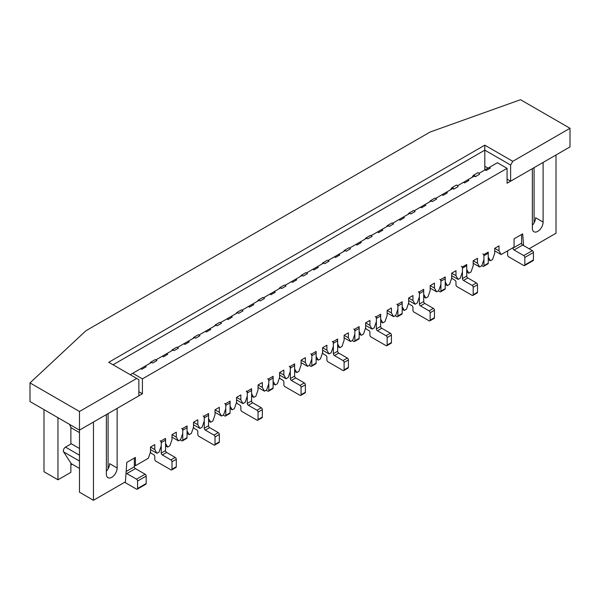 <?xml version="1.0" encoding="UTF-8"?>
<svg xmlns="http://www.w3.org/2000/svg" width="600" height="600" viewBox="0 0 600 600"><rect width="100%" height="100%" fill="white"/><g stroke="black" fill="none" stroke-linecap="round" stroke-linejoin="round"><path stroke-width="0.9" d="M136.71 378.435L108.743 362.288L484.808 145.17L512.775 161.317L570 128.28L520.515 99.712L430.162 132.007L85.935 330.743L30 382.913L79.485 411.48L136.71 378.435L138.863 379.68L138.863 395.827L79.485 430.11L79.485 492.217L93.465 500.287L125.4 481.853L126.81 462.405L135.42 457.433L135.42 465.72L148.328 458.265L150.48 452.055L150.48 447.09L154.778 444.6L154.778 449.572L156.93 453.3L159.083 452.055L161.235 445.845L161.235 440.88L165.54 438.39L165.54 443.362L167.692 447.09L169.837 445.845L171.99 439.635L171.99 434.662L176.295 432.18L176.295 437.153L178.447 440.88L180.6 439.635L182.752 433.425L182.752 428.452L187.05 425.97L187.05 430.942L189.203 434.662L191.355 433.425L193.507 427.215L193.507 422.243L197.812 419.76L197.812 424.732L199.958 428.452L202.11 427.215L204.263 421.005L204.263 416.033L208.567 413.55L208.567 418.515L210.72 422.243L212.865 421.005L215.017 414.795L215.017 409.822L219.322 407.34L219.322 412.305L221.475 416.033L223.627 414.795L225.78 408.585L225.78 403.612L230.077 401.13L230.077 406.095L232.23 409.822L234.382 408.585L236.535 402.375L236.535 397.403L240.84 394.92L240.84 399.885L242.985 403.612L245.138 402.375L247.29 396.158L247.29 391.192L251.595 388.71L251.595 393.675L253.748 397.403L255.9 396.158L258.045 389.947L258.045 384.982L262.35 382.5L262.35 387.465L264.502 391.192L266.655 389.947L268.808 383.737L268.808 378.772L273.105 376.29L273.105 381.255L275.257 384.982L277.41 383.737L279.562 377.528L279.562 372.562L283.868 370.08L283.868 375.045L286.013 378.772L288.165 377.528L290.317 371.317L290.317 366.353L294.623 363.87L294.623 368.835L296.775 372.562L298.928 371.317L301.072 365.108L301.072 360.142L305.377 357.653L305.377 362.625L307.53 366.353L309.683 365.108L311.835 358.897L311.835 353.933L316.132 351.442L316.132 356.415L318.285 360.142L320.438 358.897L322.59 352.688L322.59 347.722L326.895 345.233L326.895 350.205L329.048 353.933L331.192 352.688L333.345 346.478L333.345 341.505L337.65 339.022L337.65 343.995L339.803 347.722L341.955 346.478L344.1 340.267L344.1 335.295L348.405 332.812L348.405 337.785L350.558 341.513L352.71 340.267L354.862 334.058L354.862 329.085L359.16 326.603L359.16 331.575L361.312 335.295L363.465 334.058L365.618 327.847L365.618 322.875L369.923 320.392L369.923 325.365L372.075 329.085L374.22 327.847L376.373 321.638L376.373 316.665L380.678 314.183L380.678 319.147L382.83 322.875L384.982 321.638L387.135 315.428L387.135 310.455L391.433 307.972L391.433 312.938L393.585 316.665L395.737 315.428L397.89 309.218L397.89 304.245L402.188 301.763L402.188 306.728L404.34 310.455L406.493 309.218L408.645 303L408.645 298.035L412.95 295.553L412.95 300.517L415.103 304.245L417.248 303.007L419.4 296.79L419.4 291.825L423.705 289.343L423.705 294.308L425.857 298.035L428.01 296.79L430.162 290.58L430.162 285.615L434.46 283.132L434.46 288.097L436.612 291.825L438.765 290.58L440.918 284.37L440.918 279.405L445.222 276.923L445.222 281.888L447.368 285.615L449.52 284.37L451.673 278.16L451.673 273.195L455.978 270.712L455.978 275.678L458.13 279.405L460.283 278.16L462.428 271.95L462.428 266.985L466.732 264.495L466.732 269.468L468.885 273.195L471.037 271.95L473.19 265.74L473.19 260.775L477.487 258.285L477.487 263.257L479.64 266.985L481.793 265.74L483.945 259.53L483.945 254.565L488.25 252.075L488.25 257.048L490.395 260.775L492.548 259.53L494.7 253.32L494.7 248.355L499.005 245.865L499.005 250.837L501.158 254.565L514.065 247.11L514.065 238.83L521.595 234.48L521.595 243.173L512.985 248.145A1.522 0.877 60 0 0 514.065 250.005L523.748 255.593A1.522 0.877 60 0 1 524.82 257.46L524.82 264.915A1.522 0.877 60 0 1 524.505 265.605A1.522 0.877 60 0 1 523.748 265.53L508.688 256.837A1.522 0.877 60 0 1 507.607 254.978L507.607 250.837M521.595 243.173A1.522 0.877 60 0 0 522.668 245.04L532.35 250.627A1.522 0.877 60 0 1 533.43 252.487L533.43 259.942A1.522 0.877 60 0 1 533.107 260.64L524.505 265.605M512.985 247.733L512.985 248.145M126.157 471.48L134.34 466.755A1.522 0.877 -120 0 0 135.42 468.615L145.102 474.202A1.522 0.877 -120 0 1 146.175 476.07L146.175 483.518A1.522 0.877 -120 0 1 145.86 484.215L137.257 489.188A1.522 0.877 -120 0 0 137.572 488.49L137.572 481.035A1.522 0.877 -120 0 0 136.493 479.175L126.81 473.58L135.42 468.615M126.06 472.793A1.522 0.877 -120 0 0 126.81 473.58M126.81 462.405L134.34 458.055L134.34 466.755M124.665 482.28L136.493 489.112A1.522 0.877 -120 0 0 137.257 489.188M471.9 177.465L473.332 175.403A1.522 0.877 60 0 1 473.505 175.238A1.522 0.877 60 0 1 475.268 176.678M477.63 172.913A1.522 0.877 60 0 1 477.803 172.755A1.522 0.877 60 0 1 479.588 174.27M482.865 253.86A1.522 0.877 60 0 1 483.945 255.72L483.945 265.657A1.522 0.877 60 0 1 483.63 266.355A1.522 0.877 60 0 1 482.865 266.28L481.815 265.673M487.965 252.24A1.522 0.877 60 0 1 488.25 253.237L488.25 263.175A1.522 0.877 60 0 1 487.935 263.873L483.63 266.355M429.585 201.892L430.298 200.865A1.522 0.877 60 0 1 430.478 200.7A1.522 0.877 60 0 1 431.775 201.255M434.603 198.375A1.522 0.877 60 0 1 434.775 198.218A1.522 0.877 60 0 1 436.365 199.222M439.838 279.322A1.522 0.877 60 0 1 440.918 281.183L440.918 291.12A1.522 0.877 60 0 1 440.603 291.817A1.522 0.877 60 0 1 439.838 291.743L438.3 290.85M444.638 277.26A1.522 0.877 60 0 1 445.222 278.7L445.222 288.638A1.522 0.877 60 0 1 444.908 289.335L440.603 291.817M386.558 226.74L387.27 225.705A1.522 0.877 60 0 1 387.45 225.54A1.522 0.877 60 0 1 388.748 226.095M391.575 223.222A1.522 0.877 60 0 1 391.748 223.058A1.522 0.877 60 0 1 393.338 224.062M396.81 304.163A1.522 0.877 60 0 1 397.89 306.022L397.89 315.96A1.522 0.877 60 0 1 397.575 316.657A1.522 0.877 60 0 1 396.81 316.582L395.272 315.69M401.61 302.1A1.522 0.877 60 0 1 402.188 303.54L402.188 313.478A1.522 0.877 60 0 1 401.873 314.175L397.575 316.657M343.53 251.58L344.243 250.545A1.522 0.877 60 0 1 344.415 250.38A1.522 0.877 60 0 1 345.72 250.935M348.548 248.062A1.522 0.877 60 0 1 348.72 247.897A1.522 0.877 60 0 1 350.31 248.903M353.782 329.002A1.522 0.877 60 0 1 354.862 330.87L354.862 340.8A1.522 0.877 60 0 1 354.548 341.498A1.522 0.877 60 0 1 353.782 341.423L352.245 340.538M358.582 326.94A1.522 0.877 60 0 1 359.16 328.38L359.16 338.317A1.522 0.877 60 0 1 358.845 339.015L354.548 341.498M300.502 276.42L301.215 275.385A1.522 0.877 60 0 1 301.388 275.228A1.522 0.877 60 0 1 302.692 275.782M305.52 272.903A1.522 0.877 60 0 1 305.692 272.745A1.522 0.877 60 0 1 307.282 273.75M310.755 353.843A1.522 0.877 60 0 1 311.835 355.71L311.835 365.647A1.522 0.877 60 0 1 311.52 366.345A1.522 0.877 60 0 1 310.755 366.27L309.218 365.377M315.555 351.78A1.522 0.877 60 0 1 316.132 353.228L316.132 363.157A1.522 0.877 60 0 1 315.817 363.855L311.52 366.345M257.475 301.26L258.188 300.233A1.522 0.877 60 0 1 258.36 300.067A1.522 0.877 60 0 1 259.665 300.623M262.493 297.743A1.522 0.877 60 0 1 262.665 297.585A1.522 0.877 60 0 1 264.255 298.59M267.728 378.69A1.522 0.877 60 0 1 268.808 380.55L268.808 390.487A1.522 0.877 60 0 1 268.493 391.185A1.522 0.877 60 0 1 267.728 391.11L266.19 390.217M272.52 376.627A1.522 0.877 60 0 1 273.105 378.067L273.105 388.005A1.522 0.877 60 0 1 272.79 388.702L268.493 391.185M214.447 326.108L215.16 325.072A1.522 0.877 60 0 1 215.333 324.907A1.522 0.877 60 0 1 216.638 325.462M219.465 322.59A1.522 0.877 60 0 1 219.638 322.425A1.522 0.877 60 0 1 221.228 323.43M224.7 403.53A1.522 0.877 60 0 1 225.78 405.39L225.78 415.327A1.522 0.877 60 0 1 225.465 416.025A1.522 0.877 60 0 1 224.7 415.95L223.163 415.058M229.493 401.467A1.522 0.877 60 0 1 230.077 402.908L230.077 412.845A1.522 0.877 60 0 1 229.763 413.543L225.465 416.025M171.42 350.947L172.132 349.913A1.522 0.877 60 0 1 172.305 349.755A1.522 0.877 60 0 1 173.61 350.303M176.438 347.43A1.522 0.877 60 0 1 176.61 347.265A1.522 0.877 60 0 1 178.2 348.27M181.672 428.37A1.522 0.877 60 0 1 182.752 430.237L182.752 440.168A1.522 0.877 60 0 1 182.438 440.865A1.522 0.877 60 0 1 181.672 440.79L180.135 439.905M186.465 426.308A1.522 0.877 60 0 1 187.05 427.748L187.05 437.685A1.522 0.877 60 0 1 186.735 438.382L182.438 440.865M451.673 277.087A1.522 0.877 -120 0 0 452.752 278.947L454.897 280.192A1.522 0.877 -120 0 1 455.978 282.053L455.978 284.782A1.522 0.877 -120 0 0 457.05 286.65L472.11 295.343A1.522 0.877 -120 0 0 472.875 295.418A1.522 0.877 -120 0 0 473.19 294.72L473.19 287.272A1.522 0.877 -120 0 0 472.11 285.405L463.507 280.44A1.522 0.877 -120 0 1 462.428 278.572L462.428 268.14A1.522 0.877 -120 0 0 461.355 266.28M472.875 295.418L477.173 292.935A1.522 0.877 -120 0 0 477.487 292.237L477.487 284.782A1.522 0.877 -120 0 0 476.415 282.923L467.812 277.95A1.522 0.877 -120 0 1 466.732 276.09L466.732 265.657A1.522 0.877 -120 0 0 466.455 264.66M458.07 186.69A1.522 0.877 -120 0 0 456.293 185.175A1.522 0.877 -120 0 0 456.12 185.333M453.75 189.097A1.522 0.877 -120 0 0 451.987 187.657A1.522 0.877 -120 0 0 451.815 187.822L450.382 189.885M408.645 302.55A1.522 0.877 -120 0 0 409.717 304.41L411.87 305.655A1.522 0.877 -120 0 1 412.95 307.515L412.95 310.245A1.522 0.877 -120 0 0 414.022 312.112L429.082 320.805A1.522 0.877 -120 0 0 429.847 320.88A1.522 0.877 -120 0 0 430.162 320.183L430.162 312.735A1.522 0.877 -120 0 0 429.082 310.868L420.48 305.903A1.522 0.877 -120 0 1 419.4 304.035L419.4 293.603A1.522 0.877 -120 0 0 418.327 291.743M429.847 320.88L434.145 318.397A1.522 0.877 -120 0 0 434.46 317.7L434.46 310.245A1.522 0.877 -120 0 0 433.388 308.385L424.778 303.42A1.522 0.877 -120 0 1 423.705 301.553L423.705 291.12A1.522 0.877 -120 0 0 423.12 289.68M414.855 211.642A1.522 0.877 -120 0 0 413.265 210.638A1.522 0.877 -120 0 0 413.092 210.795M410.257 213.675A1.522 0.877 -120 0 0 408.96 213.12A1.522 0.877 -120 0 0 408.787 213.285L408.075 214.312M365.618 327.39A1.522 0.877 -120 0 0 366.69 329.25L368.843 330.495A1.522 0.877 -120 0 1 369.923 332.355L369.923 335.093A1.522 0.877 -120 0 0 370.995 336.952L386.055 345.645A1.522 0.877 -120 0 0 386.82 345.72A1.522 0.877 -120 0 0 387.135 345.03L387.135 337.575A1.522 0.877 -120 0 0 386.055 335.707L377.452 330.743A1.522 0.877 -120 0 1 376.373 328.882L376.373 318.442A1.522 0.877 -120 0 0 375.3 316.582M386.82 345.72L391.118 343.237A1.522 0.877 -120 0 0 391.433 342.54L391.433 335.093A1.522 0.877 -120 0 0 390.36 333.225L381.75 328.26A1.522 0.877 -120 0 1 380.678 326.392L380.678 315.96A1.522 0.877 -120 0 0 380.093 314.52M371.827 236.483A1.522 0.877 -120 0 0 370.237 235.478A1.522 0.877 -120 0 0 370.065 235.642M367.23 238.515A1.522 0.877 -120 0 0 365.933 237.96A1.522 0.877 -120 0 0 365.76 238.125L365.048 239.16M322.59 352.23A1.522 0.877 -120 0 0 323.663 354.097L325.815 355.335A1.522 0.877 -120 0 1 326.895 357.202L326.895 359.933A1.522 0.877 -120 0 0 327.968 361.793L343.028 370.493A1.522 0.877 -120 0 0 343.785 370.567A1.522 0.877 -120 0 0 344.1 369.87L344.1 362.415A1.522 0.877 -120 0 0 343.028 360.555L334.425 355.582A1.522 0.877 -120 0 1 333.345 353.722L333.345 343.29A1.522 0.877 -120 0 0 332.272 341.423M343.785 370.567L348.09 368.077A1.522 0.877 -120 0 0 348.405 367.388L348.405 359.933A1.522 0.877 -120 0 0 347.332 358.065L338.722 353.1A1.522 0.877 -120 0 1 337.65 351.24L337.65 340.8A1.522 0.877 -120 0 0 337.065 339.36M328.8 261.322A1.522 0.877 -120 0 0 327.21 260.317A1.522 0.877 -120 0 0 327.038 260.483M324.202 263.355A1.522 0.877 -120 0 0 322.905 262.808A1.522 0.877 -120 0 0 322.733 262.965L322.013 264M279.562 377.07A1.522 0.877 -120 0 0 280.635 378.938L282.788 380.175A1.522 0.877 -120 0 1 283.868 382.043L283.868 384.772A1.522 0.877 -120 0 0 284.94 386.64L300 395.332A1.522 0.877 -120 0 0 300.757 395.408A1.522 0.877 -120 0 0 301.072 394.71L301.072 387.255A1.522 0.877 -120 0 0 300 385.395L291.397 380.43A1.522 0.877 -120 0 1 290.317 378.562L290.317 368.13A1.522 0.877 -120 0 0 289.245 366.263M300.757 395.408L305.062 392.925A1.522 0.877 -120 0 0 305.377 392.228L305.377 384.772A1.522 0.877 -120 0 0 304.305 382.913L295.695 377.94A1.522 0.877 -120 0 1 294.623 376.08L294.623 365.647A1.522 0.877 -120 0 0 294.038 364.2M285.772 286.17A1.522 0.877 -120 0 0 284.183 285.165A1.522 0.877 -120 0 0 284.01 285.322M281.175 288.202A1.522 0.877 -120 0 0 279.877 287.647A1.522 0.877 -120 0 0 279.705 287.805L278.985 288.84M236.535 401.918A1.522 0.877 -120 0 0 237.608 403.778L239.76 405.022A1.522 0.877 -120 0 1 240.84 406.882L240.84 409.612A1.522 0.877 -120 0 0 241.913 411.48L256.972 420.173A1.522 0.877 -120 0 0 257.73 420.248A1.522 0.877 -120 0 0 258.045 419.55L258.045 412.103A1.522 0.877 -120 0 0 256.972 410.235L248.37 405.27A1.522 0.877 -120 0 1 247.29 403.403L247.29 392.97A1.522 0.877 -120 0 0 246.218 391.11M257.73 420.248L262.035 417.765A1.522 0.877 -120 0 0 262.35 417.067L262.35 409.612A1.522 0.877 -120 0 0 261.278 407.752L252.667 402.787A1.522 0.877 -120 0 1 251.595 400.92L251.595 390.487A1.522 0.877 -120 0 0 251.01 389.048M242.745 311.01A1.522 0.877 -120 0 0 241.155 310.005A1.522 0.877 -120 0 0 240.975 310.17M238.147 313.043A1.522 0.877 -120 0 0 236.85 312.487A1.522 0.877 -120 0 0 236.678 312.653L235.958 313.68M193.507 426.757A1.522 0.877 -120 0 0 194.58 428.618L196.733 429.862A1.522 0.877 -120 0 1 197.812 431.722L197.812 434.46A1.522 0.877 -120 0 0 198.885 436.32L213.945 445.013A1.522 0.877 -120 0 0 214.702 445.088A1.522 0.877 -120 0 0 215.017 444.397L215.017 436.942A1.522 0.877 -120 0 0 213.945 435.075L205.335 430.11A1.522 0.877 -120 0 1 204.263 428.25L204.263 417.81A1.522 0.877 -120 0 0 203.19 415.95M214.702 445.088L219.007 442.605A1.522 0.877 -120 0 0 219.322 441.908L219.322 434.46A1.522 0.877 -120 0 0 218.25 432.592L209.64 427.627A1.522 0.877 -120 0 1 208.567 425.76L208.567 415.327A1.522 0.877 -120 0 0 207.983 413.888M199.718 335.85A1.522 0.877 -120 0 0 198.127 334.845A1.522 0.877 -120 0 0 197.947 335.01M195.12 337.882A1.522 0.877 -120 0 0 193.822 337.327A1.522 0.877 -120 0 0 193.65 337.493L192.93 338.528M150.48 451.597A1.522 0.877 -120 0 0 151.553 453.465L153.705 454.702A1.522 0.877 -120 0 1 154.778 456.57L154.778 459.3A1.522 0.877 -120 0 0 155.858 461.16L170.917 469.86A1.522 0.877 -120 0 0 171.675 469.935A1.522 0.877 -120 0 0 171.99 469.237L171.99 461.783A1.522 0.877 -120 0 0 170.917 459.923L162.308 454.95A1.522 0.877 -120 0 1 161.235 453.09L161.235 442.658A1.522 0.877 -120 0 0 160.163 440.79M171.675 469.935L175.98 467.445A1.522 0.877 -120 0 0 176.295 466.755L176.295 459.3A1.522 0.877 -120 0 0 175.222 457.44L166.613 452.467A1.522 0.877 -120 0 1 165.54 450.607L165.54 440.168A1.522 0.877 -120 0 0 164.955 438.728M156.683 360.69A1.522 0.877 -120 0 0 155.093 359.685A1.522 0.877 -120 0 0 154.92 359.85M152.093 362.722A1.522 0.877 -120 0 0 150.795 362.175A1.522 0.877 -120 0 0 150.623 362.332L149.903 363.368M156.398 360.24L156.93 360.555L152.632 363.038L151.553 362.415L130.252 374.715M57.968 417.69L57.968 479.798L43.987 471.72L43.987 409.612M514.065 238.83L522.668 233.858L523.597 245.572M489.322 167.407L485.018 169.89L486.097 170.512L490.395 168.03L489.322 167.407L497.393 162.75L507.075 168.337L507.075 183.24L532.35 168.645L532.35 228.27A7.605 4.395 -60 0 0 533.925 231.75A7.605 4.395 -60 0 0 539.79 229.71A7.605 4.395 -60 0 0 543.105 222.06L543.105 162.435L556.013 154.988L556.013 233.235L529.125 248.767M507.075 168.337L142.41 378.87L142.41 393.78L117.135 408.375L117.135 467.993A7.605 4.395 -60 0 1 113.812 475.65A7.605 4.395 -60 0 1 107.948 477.69A7.605 4.395 -60 0 1 106.373 474.202L106.373 414.585L93.465 422.033L93.465 500.287M138.863 391.725L142.41 393.78M150.48 447.09L154.778 449.572M150.48 449.572L156.93 453.3M479.565 174.195L475.335 176.722L474.263 176.1L457.59 185.73M458.055 186.615L453.825 189.142L452.752 188.52L435.675 198.382M436.08 198.772L436.612 199.08L432.308 201.562L431.235 200.94L414.158 210.803M414.562 211.192L415.103 211.5L410.798 213.983L409.717 213.36L392.647 223.222M393.045 223.612L393.585 223.92L389.28 226.403L388.207 225.788L371.13 235.642M371.535 236.032L372.075 236.34L367.77 238.822L366.69 238.208L349.62 248.062M350.017 248.452L350.558 248.76L346.252 251.25L345.18 250.627L328.103 260.483M328.507 260.873L329.048 261.188L324.743 263.67L323.663 263.048L306.593 272.903M306.99 273.293L307.53 273.608L303.225 276.09L302.153 275.468L285.075 285.322M285.48 285.712L286.013 286.028L281.715 288.51L280.635 287.888L263.565 297.75M263.962 298.14L264.502 298.447L260.197 300.93L259.125 300.308L242.048 310.17M242.452 310.56L242.985 310.868L238.688 313.35L237.608 312.728L220.538 322.59M220.935 322.98L221.475 323.288L217.17 325.77L216.097 325.155L199.02 335.01M199.425 335.4L199.958 335.707L195.66 338.197L194.58 337.575L177.51 347.43M166.613 353.722L162.308 356.205L163.387 356.827L167.692 354.337L166.613 353.722L173.07 349.995L174.142 350.618L178.447 348.127L177.907 347.82M473.19 263.257L479.64 266.985M463.507 182.31L464.58 182.933L468.885 180.45L467.812 179.828M488.25 259.53L490.395 260.775M466.732 271.95L468.885 273.195M451.673 275.678L458.13 279.405M441.99 194.73L443.07 195.353L447.368 192.87L446.295 192.248M445.222 284.37L447.368 285.615M430.162 288.097L436.612 291.825M420.48 207.15L421.553 207.772L425.857 205.29L424.778 204.667M423.705 296.79L425.857 298.035M408.645 300.517L415.103 304.245M398.963 219.57L400.043 220.192L404.34 217.71L403.268 217.087M402.188 309.218L404.34 310.455M387.135 312.938L393.585 316.665M377.452 231.998L378.525 232.612L382.83 230.13L381.75 229.507M380.678 321.638L382.83 322.875M365.618 325.365L372.075 329.085M355.935 244.417L357.015 245.04L361.312 242.55L360.24 241.935M359.16 334.058L361.312 335.295M344.1 337.785L350.558 341.513M334.425 256.837L335.498 257.46L339.803 254.97L338.722 254.355M337.65 346.478L339.803 347.722M322.59 350.205L329.048 353.933M312.907 269.257L313.987 269.88L318.285 267.397L317.212 266.775M316.132 358.897L318.285 360.142M301.072 362.625L307.53 366.353M291.397 281.678L292.47 282.3L296.775 279.817L295.695 279.195M294.623 371.317L296.775 372.562M279.562 375.045L286.013 378.772M269.88 294.097L270.952 294.72L275.257 292.237L274.185 291.615M273.105 383.737L275.257 384.982M258.045 387.465L264.502 391.192M248.37 306.517L249.442 307.14L253.748 304.657L252.667 304.035M251.595 396.158L253.748 397.403M236.535 399.885L242.985 403.612M226.853 318.945L227.925 319.56L232.23 317.077L231.157 316.455M230.077 408.585L232.23 409.822M215.017 412.305L221.475 416.033M205.335 331.365L206.415 331.98L210.72 329.498L209.64 328.875M208.567 421.005L210.72 422.243M193.507 424.732L199.958 428.452M183.825 343.785L184.898 344.407L189.203 341.918L188.13 341.303M187.05 433.425L189.203 434.662M171.99 437.153L178.447 440.88M165.54 445.845L167.692 447.09M134.34 465.097L135.42 465.72M140.797 368.625L141.87 369.248L146.175 366.765L145.102 366.142M473.19 260.775L477.487 263.257M494.7 248.355L499.005 250.837M494.7 250.837L501.158 254.565M106.373 471.202A7.605 4.395 120 0 0 109.605 463.65L117.135 467.993M70.875 464.888L72.113 464.175M57.968 479.798L70.875 472.342L70.875 463.095M70.875 427.245L70.875 444.022M171.99 434.662L176.295 437.153M193.507 422.243L197.812 424.732M215.017 409.822L219.322 412.305M236.535 397.403L240.84 399.885M258.045 384.982L262.35 387.465M279.562 372.562L283.868 375.045M301.072 360.142L305.377 362.625M322.59 347.722L326.895 350.205M344.1 335.295L348.405 337.785M365.618 322.875L369.923 325.365M387.135 310.455L391.433 312.938M408.645 298.035L412.95 300.517M430.162 285.615L434.46 288.097M451.673 273.195L455.978 275.678M532.35 225.27A7.605 4.395 120 0 0 535.575 217.71L543.105 222.06M132.727 373.282L142.41 378.87M485.018 169.89L479.107 173.303M162.308 356.205L155.993 359.85M79.485 468.428L71.25 463.68L63.608 451.89A3.045 1.755 -60 0 1 65.498 447.127L71.31 443.775L79.485 448.493M79.485 432.6L71.31 427.882A21.263 12.277 -60 0 1 69.69 424.455M534.075 222.892L534.075 167.655M108.097 468.825L108.097 413.588M484.808 170.017L484.808 166.29L488.033 168.15M79.485 411.48L79.485 430.11L30 401.543L30 382.913M570 128.28L570 146.91L510.623 181.192L507.075 179.145M512.775 161.317L510.623 165.045L484.808 150.142L484.808 166.29M484.808 145.17L484.808 150.142L113.047 364.778M510.623 165.045L510.623 181.192M532.35 250.627L523.748 255.593M533.43 252.487L524.82 257.46M533.43 259.942L524.82 264.915M522.668 245.04L514.065 250.005M137.572 481.035L146.175 476.07M136.493 479.175L145.102 474.202M137.572 488.49L146.175 483.518M483.945 265.657L488.25 263.175M483.945 255.72L488.25 253.237M440.918 291.12L445.222 288.638M440.918 281.183L445.222 278.7M397.89 315.96L402.188 313.478M397.89 306.022L402.188 303.54M354.862 340.8L359.16 338.317M354.862 330.87L359.16 328.38M311.835 365.647L316.132 363.157M311.835 355.71L316.132 353.228M268.808 390.487L273.105 388.005M268.808 380.55L273.105 378.067M225.78 415.327L230.077 412.845M225.78 405.39L230.077 402.908M182.752 440.168L187.05 437.685M182.752 430.237L187.05 427.748M466.732 265.657L462.428 268.14M467.812 277.95L463.507 280.44M466.732 276.09L462.428 278.572M476.415 282.923L472.11 285.405M477.487 284.782L473.19 287.272M477.487 292.237L473.19 294.72M423.705 291.12L419.4 293.603M424.778 303.42L420.48 305.903M423.705 301.553L419.4 304.035M433.388 308.385L429.082 310.868M434.46 310.245L430.162 312.735M434.46 317.7L430.162 320.183M380.678 315.96L376.373 318.442M381.75 328.26L377.452 330.743M380.678 326.392L376.373 328.882M390.36 333.225L386.055 335.707M391.433 335.093L387.135 337.575M391.433 342.54L387.135 345.03M337.65 340.8L333.345 343.29M338.722 353.1L334.425 355.582M337.65 351.24L333.345 353.722M347.332 358.065L343.028 360.555M348.405 359.933L344.1 362.415M348.405 367.388L344.1 369.87M294.623 365.647L290.317 368.13M295.695 377.94L291.397 380.43M294.623 376.08L290.317 378.562M304.305 382.913L300 385.395M305.377 384.772L301.072 387.255M305.377 392.228L301.072 394.71M251.595 390.487L247.29 392.97M252.667 402.787L248.37 405.27M251.595 400.92L247.29 403.403M261.278 407.752L256.972 410.235M262.35 409.612L258.045 412.103M262.35 417.067L258.045 419.55M208.567 415.327L204.263 417.81M209.64 427.627L205.335 430.11M208.567 425.76L204.263 428.25M218.25 432.592L213.945 435.075M219.322 434.46L215.017 436.942M219.322 441.908L215.017 444.397M165.54 440.168L161.235 442.658M166.613 452.467L162.308 454.95M165.54 450.607L161.235 453.09M175.222 457.44L170.917 459.923M176.295 459.3L171.99 461.783M176.295 466.755L171.99 469.237M65.498 447.127L79.485 455.197M63.608 451.89L79.485 461.055M477.803 172.755L473.505 175.238M434.775 198.218L430.478 200.7M391.748 223.058L387.45 225.54M348.72 247.897L344.415 250.38M305.692 272.745L301.388 275.228M262.665 297.585L258.36 300.067M219.638 322.425L215.333 324.907M176.61 347.265L172.305 349.755M451.987 187.657L456.293 185.175M408.96 213.12L413.265 210.638M365.933 237.96L370.237 235.478M322.905 262.808L327.21 260.317M279.877 287.647L284.183 285.165M236.85 312.487L241.155 310.005M193.822 337.327L198.127 334.845M150.795 362.175L155.093 359.685"/></g></svg>
